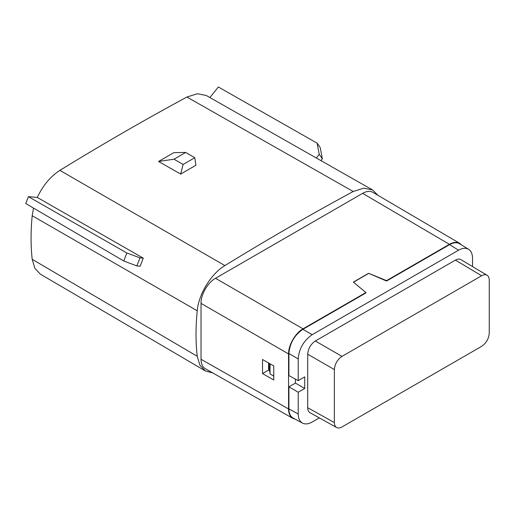 <?xml version="1.0" encoding="UTF-8"?>
<svg xmlns="http://www.w3.org/2000/svg" width="515" height="515" viewBox="0 0 515 515"><rect width="100%" height="100%" fill="white"/><g stroke="black" fill="none" stroke-linecap="round" stroke-linejoin="round"><path stroke-width="0.77" d="M372.918 192.359C370.06 190.782 366.629 191.117 362.631 193.344L215.508 278.287C207.764 282.568 200.863 294.529 201.024 303.374L201.024 359.296L288.561 408.962C288.625 413.539 290.054 416.674 292.848 418.36L295.23 419.191M212.721 372.905L205.382 370.955L199.923 365.212L197.239 356.283A228.712 132.046 -60 0 1 197.239 310.764C198.693 294.052 211.06 273.826 224.907 265.586A2819.052 1627.587 -60 0 1 353.232 191.503L363.706 188.168L372.596 189.958L377.92 195.294M292.874 418.38L205.337 368.714C202.517 367.008 201.088 363.873 201.024 359.296M37.28 197.451L28.415 196.659L126.851 252.994L139.983 257.848L136.855 265.914L140.157 266.21L143.247 258.137L37.28 197.451C42.893 185.548 50.425 176.516 59.882 170.368A2818.029 1626.994 -60 0 1 186.9 97.039L197.387 93.73L206.264 95.5M205.376 370.955L40.344 274.122L34.865 268.321L32.188 259.303A227.688 131.46 -60 0 1 32.188 215.721L33.526 208.099M180.649 174.083L195.893 165.283L194.799 157.712L183.108 164.459L180.649 174.083L158.556 161.465L174.012 159.206L185.703 152.459L194.799 157.712M185.703 152.459L173.845 152.64L158.556 161.465M319.236 154.358L317.118 143.151L320.214 147.554L322.364 158.813L319.236 154.358L316.313 157.989M209.895 97.541L218.366 86.996L317.118 143.151M320.922 160.603L322.364 158.813M136.855 265.914L123.755 260.983L126.851 252.994M28.415 196.659L25.75 203.541L123.755 260.983M143.247 258.137L139.983 257.848M174.012 159.206L183.108 164.459M461.601 244.979L459.695 243.338C456.837 241.767 453.406 242.095 449.408 244.322L386.54 280.624L368.605 273.298L353.361 282.098L365.914 292.533L303.045 328.828C295.301 333.108 288.4 345.069 288.561 353.914L288.561 408.962M262.528 359.496L273.761 365.927L273.761 380.006L262.528 373.581L262.528 359.496M386.54 280.624L386.54 281.029L368.605 273.298M365.914 292.533L365.914 292.932L302.884 329.323L312.193 334.699L458.562 250.193C462.489 248.005 465.837 247.715 468.611 249.318C471.167 250.992 472.474 253.972 472.532 258.26L472.532 266.57M353.483 282.201L368.605 273.471M262.528 373.581L268.598 370.079L269.641 370.678M268.598 370.079L268.598 362.972M386.54 281.029L449.576 244.638C453.496 242.449 456.85 242.153 459.625 243.756M293.177 418.09C290.402 416.487 288.979 413.442 288.909 408.949L298.217 413.951C298.288 418.444 299.711 421.495 302.485 423.092C305.215 424.469 308.453 424.109 312.193 422.017L319.345 417.89M288.909 408.949L288.909 386.842L298.217 392.218L304.732 388.458L295.423 383.089L295.423 379.13M298.217 413.951L298.217 392.218M288.909 386.842L295.423 383.089M298.217 380.63L298.217 358.904L288.909 353.528L288.909 375.628L298.217 380.63L304.732 376.871L304.732 388.458M298.217 358.904C299.061 348.629 303.721 340.563 312.193 334.699M288.909 353.528C289.758 343.26 294.413 335.188 302.884 329.323M273.761 376.117L270.027 373.89L269.384 368.592L268.598 368.122M309.978 412.67C308.491 411.788 307.732 410.133 307.7 407.706L307.7 354.198C308.163 348.591 310.7 344.194 315.322 340.994L455.434 260.101C457.545 258.923 459.361 258.749 460.867 259.592M269.384 368.592L269.01 363.204M307.7 407.706L334.357 422.564C334.39 424.991 335.149 426.645 336.636 427.527C338.136 428.313 339.913 428.126 341.979 426.967L481.628 346.344C486.25 343.144 488.786 338.741 489.25 333.141L489.25 280.16C489.218 277.791 488.49 276.156 487.061 275.255C485.555 274.411 483.746 274.579 481.628 275.757L341.979 356.38C337.357 359.586 334.821 363.983 334.357 369.583L307.7 354.198M334.357 422.564L334.357 369.583M270.027 363.79L270.027 373.89M59.882 170.368L224.907 265.586M197.239 310.764L32.188 215.721M353.232 191.503L186.9 97.039M32.188 259.303L197.239 356.283M288.561 353.914L201.024 303.374M215.508 278.287L303.045 328.828M449.408 244.322L362.631 193.344M458.562 250.193L449.576 244.638M315.322 340.994L341.979 356.38M481.628 275.757L455.434 260.101M206.277 95.487L372.596 189.958M372.944 192.372L459.721 243.35M468.714 249.376L459.721 243.82M302.588 423.15L293.28 418.141M336.662 427.547L310.004 412.689M487.093 275.268L460.893 259.611"/></g></svg>
